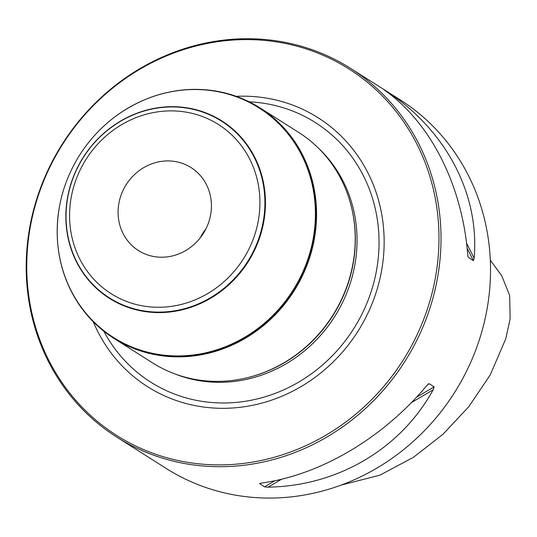 <?xml version="1.0" encoding="UTF-8"?>
<svg xmlns="http://www.w3.org/2000/svg" width="537" height="537" viewBox="0 0 537 537"><rect width="100%" height="100%" fill="white"/><g stroke="black" fill="none" stroke-linecap="round" stroke-linejoin="round"><path stroke-width="0.81" d="M205.973 228.782A49.115 45.645 -57.6 0 0 200.173 237.931M150.226 255.719A49.115 45.645 122.4 0 1 138.459 250.557A49.115 45.645 122.4 0 1 126.202 184.634A49.115 45.645 122.4 0 1 191.051 167.584A49.115 45.645 122.4 0 1 206.617 227.433A49.115 45.645 122.4 0 1 150.226 255.719M168.705 458.269A216.941 201.59 122.4 0 1 95.338 103.614A216.941 201.59 122.4 0 1 434.581 194.844A216.941 201.59 122.4 0 1 168.705 458.269M298.183 45.39A218.304 202.858 122.4 0 1 350.473 68.327A218.304 202.858 122.4 0 1 419.679 334.323A218.304 202.858 122.4 0 1 169.041 460.034A218.304 202.858 122.4 0 1 116.751 437.098A218.304 202.858 122.4 0 1 47.545 171.102A218.304 202.858 122.4 0 1 298.183 45.39M468.103 256.867L467.68 254.068C462.062 184.6 430.218 122.033 384.083 89.84L390.574 93.955C447.643 133.082 479.487 195.643 474.171 258.176L473.433 260.66L468.257 257.277M260.19 483.287L261.613 483.038C320.267 475.037 383.149 437.95 426.687 385.694L429.117 383.666L434.131 386.841L433.171 389.802C400.575 448.992 337.692 486.079 268.104 487.153L264.499 486.884L259.525 483.508M428.654 383.76L427.861 384.405M350.473 68.327L399.978 99.694A218.304 202.858 122.4 0 1 454.456 392.681A218.304 202.858 122.4 0 1 166.248 468.472L116.751 437.098M73.925 296.229A136.438 126.786 -57.6 0 0 73.972 296.31A136.438 126.786 -57.6 0 0 113.891 338.37L152.555 362.878A136.438 126.786 -57.6 0 0 185.238 377.209A136.438 126.786 -57.6 0 0 243.818 378.511A136.438 126.786 -57.6 0 0 351.735 208.242A136.438 126.786 -57.6 0 0 298.639 132.391L259.975 107.883A136.438 126.786 -57.6 0 0 204.899 89.739A136.438 126.786 -57.6 0 0 204.805 89.733M113.891 338.37A136.438 126.786 -57.6 0 0 146.574 352.702A136.438 126.786 -57.6 0 0 303.224 274.132A136.438 126.786 -57.6 0 0 259.975 107.883M243.818 378.511L244.375 378.39A135.895 126.282 -57.6 0 0 351.863 208.799L351.735 208.242M93.29 321.811A159.22 147.957 -57.6 0 0 185.775 403.455A159.22 147.957 -57.6 0 0 381.982 268.292A159.22 147.957 -57.6 0 0 236.199 96.324M146.104 351.795A135.901 126.282 -57.6 0 0 314.474 197.952A135.901 126.282 -57.6 0 0 117.918 114.656A135.901 126.282 -57.6 0 0 59.385 207.02A135.901 126.282 -57.6 0 0 146.104 351.795M134.586 309.393A105.03 97.6 -57.6 0 0 263.311 181.848A105.03 97.6 -57.6 0 0 99.063 137.68A105.03 97.6 -57.6 0 0 134.586 309.393M490.301 260.19L501.645 275.582L509.653 295.404L510.15 318.709L505.814 338.686L490.227 374.947L468.848 406.637L443.079 434.178L413.423 457.336L379.874 475.185L341.243 485.072M135.123 304.211A100.177 93.096 122.4 0 1 101.245 140.432A100.177 93.096 122.4 0 1 257.901 182.567A100.177 93.096 122.4 0 1 135.123 304.211M474.171 258.176L466.566 243.241M391.184 95.163L390.574 93.955M473.433 260.66L467.136 248.295M387.889 92.612L387.526 91.901M268.104 487.153L281.536 479.232M411.282 402.716L433.171 389.802M264.499 486.884L274.964 480.709M416.49 397.246L434.131 386.841M174.686 373.839A135.895 126.282 -57.6 0 0 187.742 378.176A135.895 126.282 -57.6 0 0 338.384 310.393A135.895 126.282 -57.6 0 0 317.998 147.722M103.829 331.228A153.696 142.822 -57.6 0 0 187.561 398.3A153.696 142.822 -57.6 0 0 375.719 274.488A153.696 142.822 -57.6 0 0 249.222 101.835M60.688 262.257A136.344 126.698 -57.6 0 0 73.884 296.156A136.344 126.698 -57.6 0 0 146.433 352.507A136.344 126.698 -57.6 0 0 312.95 244.51A136.344 126.698 -57.6 0 0 204.718 89.719A136.344 126.698 -57.6 0 0 168.43 92.257M59.379 207.06A136.096 126.47 -57.6 0 0 59.372 207.101A136.096 126.47 -57.6 0 0 146.218 352.091A136.096 126.47 -57.6 0 0 314.836 198.019A136.096 126.47 -57.6 0 0 117.992 114.609A136.096 126.47 -57.6 0 0 117.959 114.636M134.525 308.916A104.655 97.251 -57.6 0 0 262.788 181.842A104.655 97.251 -57.6 0 0 99.13 137.834A104.655 97.251 -57.6 0 0 134.525 308.916M59.385 207.02L59.372 207.101C53.942 239.18 58.781 268.862 73.884 296.156L73.972 296.31M117.918 114.656L117.992 114.609C144.681 96.009 173.592 87.719 204.718 89.719L204.899 89.739"/></g></svg>
